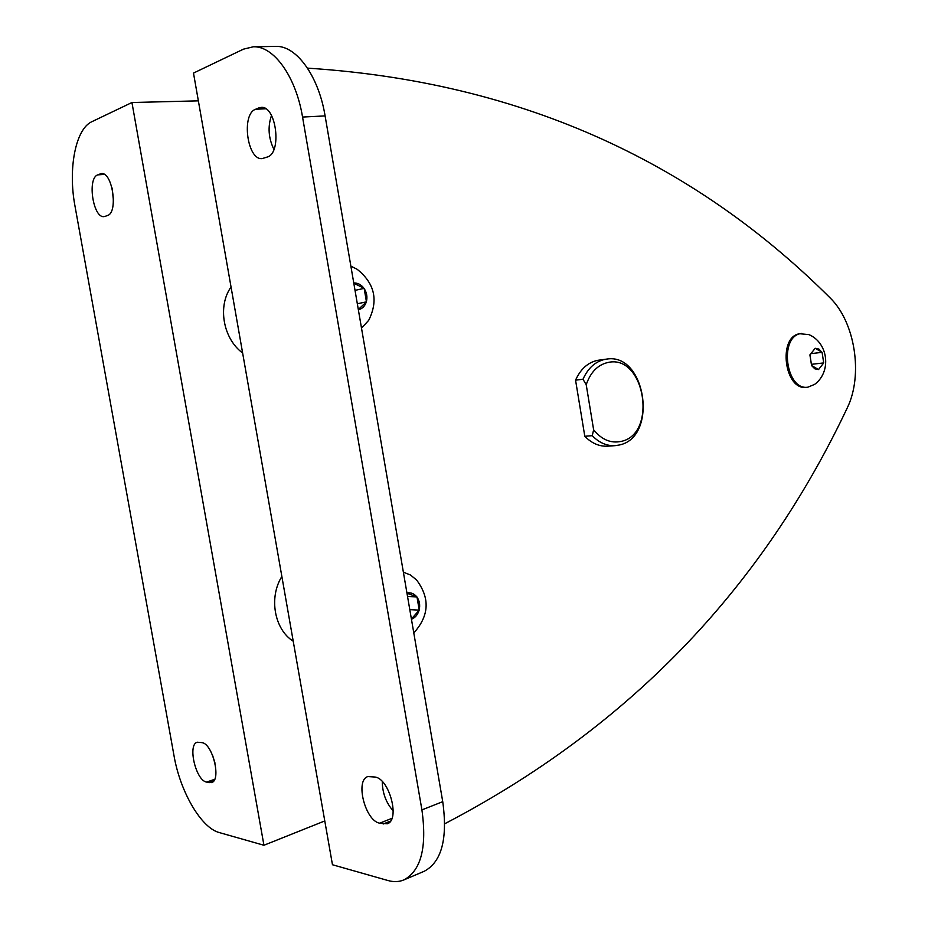 <?xml version="1.0" encoding="UTF-8"?>
<svg xmlns="http://www.w3.org/2000/svg" width="928" height="928" viewBox="0 0 928 928"><rect width="100%" height="100%" fill="white"/><g stroke="black" fill="none" stroke-linecap="round" stroke-linejoin="round"><path stroke-width="1.39" d="M293.225 641.213C274.294 629.335 268.644 597.377 281.868 576.485M242.626 352.988C223.103 338.697 217.349 306.112 231.049 287.03M324.777 820.944L263.935 845.257L131.938 102.521L198.36 100.85M263.935 845.257L219.275 832.567C201.063 827.892 180.16 791.584 174.035 755.81L74.971 205.97C67.953 168.942 75.446 128.957 91.93 121.661L131.938 102.521M112.044 187.932L113.483 200.773M212.57 755.264L215.018 763.152M105.177 216.352L104.122 216.584C93.16 218.602 86.965 178.304 97.742 174.87L101.361 173.594C112.462 171.657 118.448 212.756 107.497 215.493L105.177 216.352M206.584 782.095C195.762 780.448 187.363 744.384 197.293 742.226L201.944 742.632C212.721 743.676 221.537 780.378 211.526 782.617L206.584 782.095L214.658 779.323M253.205 46.806L243.461 49.161L193.488 73.08L332.468 864.745L387.962 880.521C393.704 882.145 399.017 881.936 403.924 879.895L424.34 871.218C441.682 861.88 447.818 838.692 442.737 801.676L325.102 115.907C318.548 75.713 296.194 45.252 275.593 46.4L253.205 46.806C273.609 45.658 295.893 76.444 302.551 117.056L421.915 809.889C427.089 847.264 421.092 870.603 403.924 879.895M382.266 781.538C382.417 793.034 386.071 802.824 393.217 810.898M271.498 115.466C267.624 126.834 268.436 138.144 273.922 149.408M374.993 777.038C389.412 778.604 400.328 820.097 387.266 823.786L379.656 823.182C365.168 820.804 354.914 780.088 367.882 776.574L374.993 777.038M258.808 107.926L261.104 107.404C276.277 105.328 282.205 153.085 267.334 157.006L262.276 158.572C247.335 160.834 240.955 114.144 255.618 109.249L258.808 107.926L263.459 107.706M807.882 387.185L806.594 387.312C784.45 391.013 777.455 336.62 799.727 333.732L808.961 334.625C828.414 342.954 831.697 371.826 814.633 384.378L807.882 387.185C785.738 390.885 778.743 336.446 801.015 333.558L801.757 333.442M307.504 68.138C541.546 83.149 708.853 176.946 830.131 297.911C855.129 322.202 863.307 375.063 847.287 407.856C771.33 568.423 648.034 717.715 444.744 823.762M575.557 380.155C580.58 369.042 587.923 362.43 597.609 360.342L606.39 359.136C646.039 352.014 658.59 437.598 619.092 445.046L615.206 445.649C606.831 446.101 599.186 442.784 592.261 435.684L584.802 436.276L575.557 380.155L582.981 379.262L586.218 384.714L593.63 429.792L592.261 435.684M615.206 445.649L607.712 446.171C599.349 446.635 591.716 443.329 584.802 436.276M403.367 572.17L410.454 574.989L416.591 580C430.174 598.189 429.235 615.832 413.795 632.919M406.94 592.992C410.802 592.284 414.074 593.56 416.765 596.832L417.02 597.168C419.537 600.88 420.256 605.114 419.189 609.87L419.073 610.322C417.704 614.765 415.164 617.746 411.452 619.254M815.167 348.278L818.89 349.067L822.115 352.536L823.704 362.929L818.496 369.564L814.819 368.81L811.582 365.574L809.9 354.89L815.167 348.278M586.218 384.714C590.521 372.232 597.76 364.82 607.921 362.488C644.902 353.707 657.998 434.466 620.855 441.461C610.67 443.491 601.599 439.605 593.63 429.792M582.981 379.262C588.004 368.091 595.358 361.456 605.056 359.356L606.39 359.136M350.877 266.15L357.129 269.271C374.75 283.376 378.601 300.417 368.671 320.369L361.514 328.141M353.765 282.97C357.756 282.843 361.143 284.594 363.927 288.248L364.194 288.62C366.78 292.691 367.523 297.006 366.409 301.577L366.282 302.006C364.855 306.228 362.21 308.815 358.359 309.766M357.326 303.758L366.421 301.855M366.282 302.006L358.312 309.511M353.812 283.226L363.927 288.248M355.03 290.371L364.112 288.364M364.194 288.62L366.409 301.577M822.115 352.536L823.704 362.72M815.329 348.36L821.941 352.246M810.91 353.661L822.046 352.327M811.42 364.321L823.704 362.929M823.635 363.057L818.635 369.437M811.582 365.354L809.97 355.099M810.04 354.751L815.086 348.406M818.392 369.483L811.756 365.655M417.02 597.168L419.189 609.87M406.986 593.247L416.765 596.832M407.543 596.507L416.95 596.913M409.793 609.626L419.212 610.125M419.073 610.322L411.406 618.999M104.319 174.394L97.742 174.87M102.718 173.722L100.05 173.907M213.521 781.179L209.125 782.698M302.551 117.056L325.102 115.907M421.915 809.889L442.737 801.676M390.514 821.106L383.148 824.006M391.941 818.357L379.656 823.182M265.744 108.785L255.618 109.249"/></g></svg>
